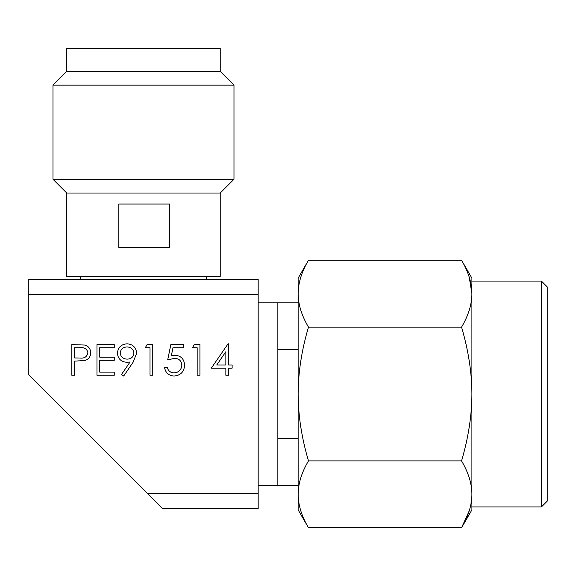 <?xml version="1.0" encoding="UTF-8"?>
<svg xmlns="http://www.w3.org/2000/svg" width="576" height="576" viewBox="0 0 576 576"><rect width="100%" height="100%" fill="white"/><g stroke="black" fill="none" stroke-linecap="round" stroke-linejoin="round"><path stroke-width="0.86" d="M298.138 349.524L277.862 349.524L277.862 302.789L277.862 485.244L258.17 485.244M298.138 302.789L258.17 302.789M258.17 294.322L28.8 294.322L28.8 279.331L258.17 279.331L258.17 508.702L162.598 508.702L147.607 493.711L258.17 493.711M80.496 276.43L80.496 279.331L210.096 279.331L206.474 279.331L206.474 276.43M28.8 294.322L28.8 374.897L147.607 493.711M298.138 485.244L277.862 485.244L277.862 438.502L298.138 438.502M298.138 509.861L298.138 278.172L308.484 260.251C301.651 271.778 298.202 282.924 298.138 293.688C298.202 304.452 301.651 315.598 308.484 327.132C301.651 350.194 298.202 372.485 298.138 394.013C298.202 415.534 301.651 437.832 308.484 460.894C301.651 472.428 298.202 483.574 298.138 494.338C298.202 505.102 301.651 516.247 308.484 527.782L298.138 509.861M541.411 506.959L547.2 501.17L547.2 286.862L541.411 281.066L541.411 506.959L471.902 506.959L471.902 494.338C471.859 483.674 468.41 472.522 461.556 460.894C468.41 437.645 471.859 415.354 471.902 394.013C471.859 372.686 468.41 350.388 461.556 327.132C468.41 315.504 471.859 304.358 471.902 293.688C471.859 283.025 468.41 271.879 461.556 260.251L308.484 260.251M461.556 260.251L471.902 278.172L471.902 293.688L471.902 281.066L541.411 281.066M469.246 510.818L461.556 527.782L308.484 527.782M471.902 494.338L471.902 509.861L461.556 527.782C468.41 516.154 471.859 505.008 471.902 494.338L471.902 293.688L469.246 277.214M461.556 460.894L308.484 460.894M461.556 327.132L308.484 327.132M66.744 193.025L66.737 276.43L220.234 276.43L220.234 193.025L233.986 179.266L52.985 179.266L66.737 193.025L220.234 193.025M118.814 204.034L118.814 247.471L169.718 247.471L169.718 204.034L118.814 204.034M66.744 71.388L220.234 71.388L220.234 48.218L66.737 48.218L66.737 71.388L52.985 85.147L233.986 85.147L233.986 179.266M71.82 375.242L71.82 344.592L84.809 345.053C88.61 346.234 90.569 348.818 90.677 352.814C90.562 356.911 88.524 359.503 84.564 360.59L74.57 361.094L74.57 375.242L71.82 375.242M74.57 347.731L74.57 357.948L79.934 358.02C84.362 358.567 87.026 356.832 87.926 352.822C87.062 348.898 84.478 347.206 80.172 347.731L74.57 347.731M96.962 375.242L96.962 344.592L114.257 344.592L114.257 347.731L99.713 347.731L99.713 357.163L114.257 357.163L114.257 360.31L99.713 360.31L99.713 372.096L114.257 372.096L114.257 375.242L96.962 375.242M133.121 362.225L123.689 376.027L121.486 374.501L130.01 362.038L126.785 362.275C121.104 361.85 117.972 358.819 117.396 353.196C117.994 347.371 121.248 344.239 127.152 343.807C132.941 344.304 136.109 347.443 136.656 353.225L133.121 362.225M127.296 359.129C131.263 358.963 133.466 356.933 133.906 353.038C133.322 349.164 131.026 347.134 127.015 346.946C123.012 347.141 120.722 349.171 120.146 353.038C120.809 356.962 123.192 358.992 127.296 359.129M145.296 347.731L147.096 344.592L152.762 344.592L152.762 375.242L150.012 375.242L150.012 347.731L145.296 347.731M170.842 344.592L183.413 344.592L183.413 347.731L172.987 347.731L171.338 355.795L174.946 355.198C181.03 355.745 184.241 359.086 184.594 365.227C184.111 371.923 180.554 375.523 173.902 376.027C168.574 375.602 165.456 372.722 164.556 367.38L167.306 367.38C168.178 370.879 170.424 372.708 174.067 372.881C178.834 372.456 181.426 369.864 181.843 365.112C181.411 360.72 178.949 358.459 174.449 358.344L167.695 359.914L170.842 344.592M192.456 347.731L194.249 344.592L199.922 344.592L199.922 375.242L197.172 375.242L197.172 347.731L192.456 347.731M211.313 368.165L228.046 343.807L228.607 343.807L228.607 365.026L232.142 365.026L232.142 368.165L228.607 368.165L228.607 375.242L225.857 375.242L225.857 368.165L211.313 368.165M216.72 365.026L225.857 365.026L225.857 351.713L216.72 365.026M52.985 85.147L52.985 179.266M220.234 71.388L233.986 85.147"/></g></svg>
